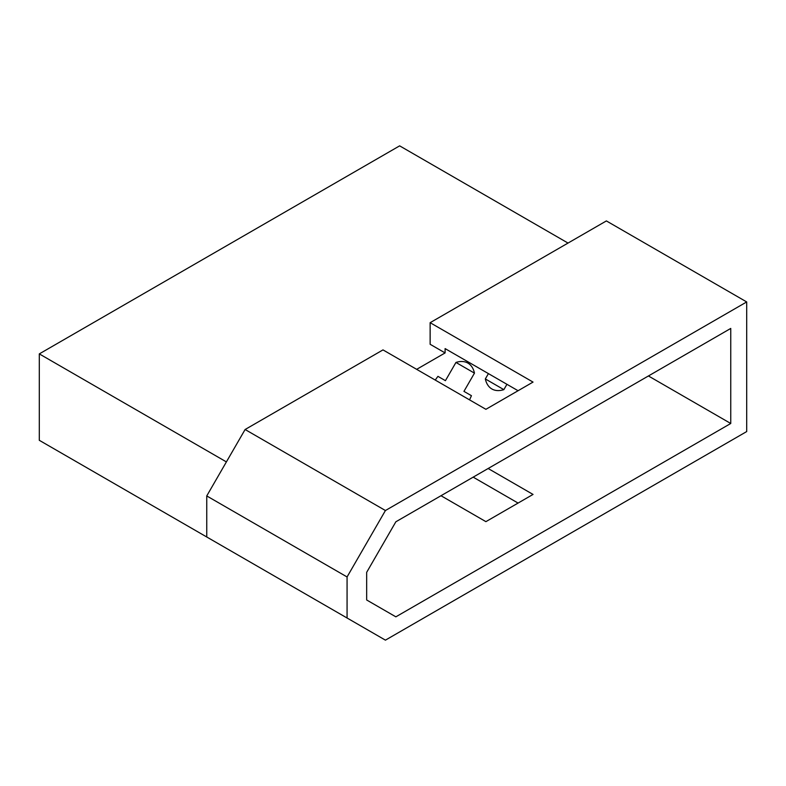 <?xml version="1.0" encoding="UTF-8"?>
<svg xmlns="http://www.w3.org/2000/svg" width="786" height="786" viewBox="0 0 786 786"><rect width="100%" height="100%" fill="white"/><g stroke="black" fill="none" stroke-linecap="round" stroke-linejoin="round"><path stroke-width="1.18" d="M518.072 503.069L473.172 477.141M385.425 640.148L746.7 431.563L746.7 301.942L385.425 510.527L347.068 576.953L347.068 618.002L385.425 640.148M518.072 390.73L445.102 348.601L445.102 352.924L430.139 344.288L430.139 322.682L606.379 220.925L746.7 301.942M440.985 495.72L485.895 521.649L533.036 494.433L488.135 468.505M395.859 616.833L730.754 423.487L730.754 328.43L395.859 521.786L366.669 572.336L366.669 599.983L395.859 616.833M648.43 375.963L730.754 423.487M469.517 399.858A34.397 19.856 120 0 0 471.423 395.682L463.946 391.369L474.469 373.134A34.397 19.856 120 0 0 467.916 363.103A34.397 19.856 120 0 0 455.949 362.444L445.426 380.67L437.949 376.356A34.397 19.856 120 0 0 435.287 380.09M488.42 373.615L485.335 378.94A34.397 19.856 120 0 0 491.889 388.982A34.397 19.856 120 0 0 503.855 389.64L506.941 384.305M445.102 352.924L416.668 369.341M430.139 322.682L533.036 382.084L485.895 409.31L382.988 349.898L245.104 429.51L206.747 495.937L206.747 536.985L347.068 618.002M471.423 395.682L463.946 391.369M455.949 362.444L474.469 373.134M485.335 378.94L503.855 389.64M226.397 461.913L39.3 353.897L399.642 145.852L568.023 243.071M39.3 353.897L39.3 440.307L226.397 548.333M347.068 576.953L206.747 495.937M385.425 510.527L245.104 429.51"/></g></svg>
